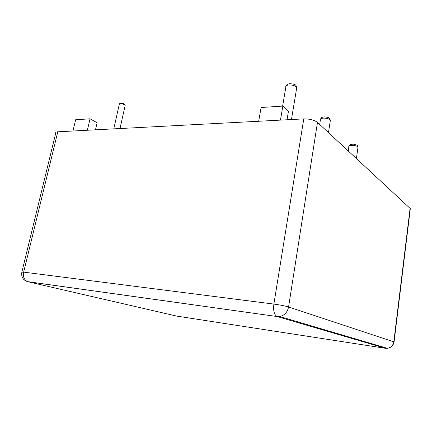 <?xml version="1.0" encoding="UTF-8"?>
<svg xmlns="http://www.w3.org/2000/svg" width="432" height="432" viewBox="0 0 432 432"><rect width="100%" height="100%" fill="white"/><g stroke="black" fill="none" stroke-linecap="round" stroke-linejoin="round"><path stroke-width="0.65" d="M21.892 271.982L55.744 133.105C55.431 132.349 56.111 131.917 57.785 131.803L303.772 118.892C309.733 118.849 314.302 120.015 317.482 122.396L410.087 208.397L410.238 209.32M258.676 121.257L261.101 107.519L282.83 106.083L288.484 111.083L287.037 119.772M282.83 106.083L280.46 120.118M72.959 131.009L75.638 119.761L90.04 118.811L87.367 130.253M90.04 118.811L97.119 122.726L95.483 129.827M57.785 131.803L23.663 272.128L273.877 304.085C280.066 304.938 284.963 305.899 288.571 306.968L394.076 341.939M303.772 118.892L273.877 304.085C273.137 310.511 274.153 314.631 276.917 316.445L279.769 316.526C284.499 315.441 287.431 312.255 288.571 306.968L317.482 122.396M23.663 272.128L21.843 272.176C21.103 277.004 23.08 280.179 27.772 281.702C24.235 280.13 22.864 276.939 23.663 272.128M410.087 208.397L393.827 341.69C393.136 345.433 390.982 347.641 387.374 348.316C391.133 347.701 393.374 345.524 394.097 341.793L410.319 208.678M296.563 88.69L296.746 87.599L296.26 86.924C293.787 84.24 284.477 84.364 285.854 87.032L282.625 106.099M330.242 121.068L330.016 119.81C327.991 117.59 319.248 117.569 320.42 119.761L319.691 124.448M357.934 147.766L357.755 146.837C356.076 144.979 347.846 144.839 348.856 146.675L348.235 150.962M125.08 105.791L125.172 105.397L124.454 104.695C121.592 103.459 119.869 103.34 119.286 104.339L113.773 128.866M27.356 281.599L277.225 316.553L385.414 348.284L176.656 316.089L27.772 281.702L277.225 316.553L279.769 316.526L387.374 348.316L385.414 348.284L386.381 348.025M176.656 316.089L176.985 316.138M286.114 85.86C287.345 84.321 286.416 84.569 289.499 83.673C293.506 83.921 295.666 84.564 295.99 85.601L296.746 87.599L291.46 119.54M320.593 118.93C321.484 118.033 320.355 117.585 324.108 116.851C330.107 117.418 329.054 118.336 329.74 118.584L330.361 120.29L328.482 132.619M348.97 146.065C350.482 144.261 348.948 144.682 353.295 144.153C356.465 144.833 357.858 145.352 357.485 145.703L358.015 147.193L356.405 158.544M119.394 103.918L119.983 103.318C119.378 102.973 123.309 103.07 124.232 103.939L125.172 105.397L120.02 128.536"/></g></svg>
